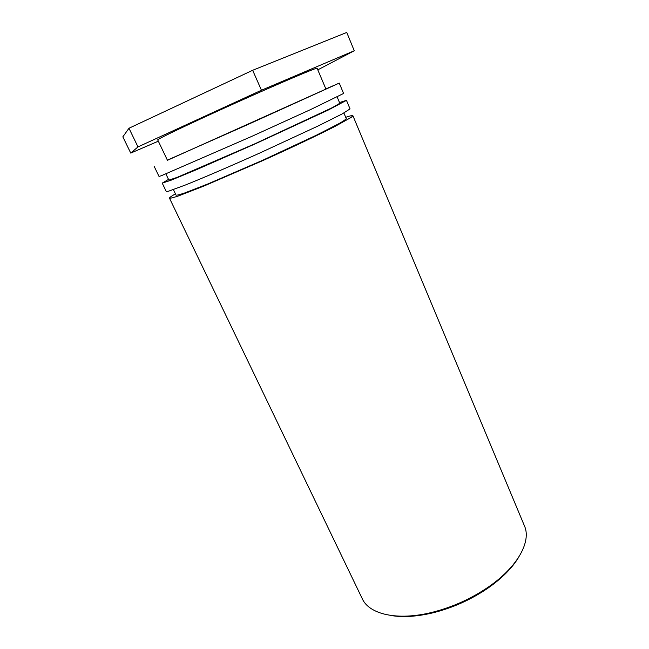 <?xml version="1.0" encoding="UTF-8"?>
<svg xmlns="http://www.w3.org/2000/svg" width="649" height="649" viewBox="0 0 649 649"><rect width="100%" height="100%" fill="white"/><g stroke="black" fill="none" stroke-linecap="round" stroke-linejoin="round"><path stroke-width="0.97" d="M390.049 615.341C402.283 617.564 416.682 616.704 433.24 612.753C452.872 607.797 471.06 599.619 487.813 588.229C501.758 578.47 511.956 568.273 518.421 557.645M345.706 117.307C350.225 115.798 352.618 115.262 352.902 115.717L524.441 525.86C531.523 541.371 517.813 566.926 488.178 587.167C470.996 598.849 452.337 607.229 432.202 612.323C397.391 621.052 369.176 614.327 362.28 598.743L169.47 198.156C169.316 197.645 171.304 196.209 175.433 193.832M352.902 115.717L351.158 117.428L335.022 126.417C318.221 135.008 291.466 147.688 262.821 160.587L203.924 186.052L178.556 195.909C173.332 197.653 170.306 198.399 169.47 198.156M173.405 189.613L176.049 195.13C176.836 195.357 179.659 194.659 184.527 193.029L208.11 183.862L262.683 160.271L316.558 135.122L339.07 123.578C343.516 121.022 345.917 119.367 346.266 118.637L343.897 112.991M162.234 183.132L166.258 191.496L168.635 191.179L185.971 184.795C203.502 177.761 230.76 166.039 259.486 153.156L317.823 126.117L342.193 113.916L350.046 108.902L346.469 100.344L328.102 110.119L255.292 143.827L196.274 169.77L171.052 180.219L162.234 183.132L168.505 179.384M339.5 102.534L346.469 100.344M165.901 173.94L168.862 180.122L177.08 177.404L255.211 143.64L332.32 107.637L339.816 103.288L337.156 96.969M154.129 166.29L159.005 176.414L161.228 175.774L251.917 136.322L310.701 109.527L343.589 93.464L339.257 83.096L246.831 125.006L167.377 160.141M325.863 88.921L339.257 83.096M167.45 160.295L325.928 89.075L317.126 68.259C317.653 67.058 281.244 82.464 236.707 102.477C192.177 122.491 156.482 139.486 157.723 139.892L167.45 160.295M158.34 141.182L130.749 153.091L137.986 146.909L261.45 90.235L354.265 50.752L317.799 69.849M261.45 90.235L252.656 70.287L346.753 32.45L354.265 50.752M252.656 70.287L128.973 128.251L122.848 136.842L130.749 153.091M128.973 128.251L137.986 146.909M487.813 588.229L488.178 587.167M433.24 612.753L432.202 612.323"/></g></svg>
